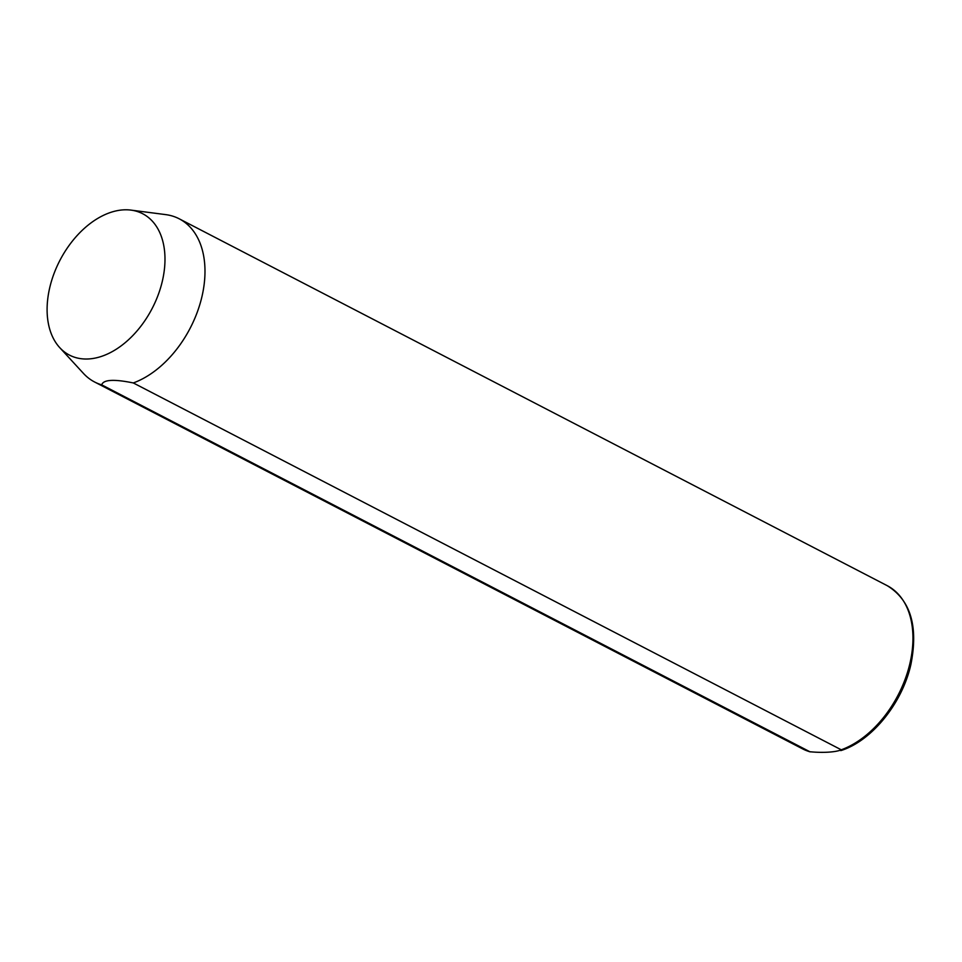 <?xml version="1.0" encoding="UTF-8"?>
<svg xmlns="http://www.w3.org/2000/svg" width="962" height="962" viewBox="0 0 962 962"><rect width="100%" height="100%" fill="white"/><g stroke="black" fill="none" stroke-linecap="round" stroke-linejoin="round"><path stroke-width="1.44" d="M130.988 210.113A79.593 52.008 117.4 0 1 162.374 281.024A79.593 52.008 117.4 0 1 116.835 348.857A79.593 52.008 117.4 0 1 59.728 347.631A79.593 52.008 117.4 0 1 49.711 287.782A79.593 52.008 117.4 0 1 130.988 210.113L165.741 214.622A91.919 60.053 117.4 0 1 179.221 218.807L887.18 585.654C910.533 599.999 918.445 626.226 910.918 664.357C902.356 703.222 871.74 741.005 840.812 750.613L841.269 749.807A91.919 60.053 -62.6 0 0 909.932 663.371A91.919 60.053 -62.6 0 0 887.18 585.654M101.695 384.848L810.124 751.875L802.597 748.869A91.919 60.053 -62.6 0 0 809.655 751.707C822.402 753.054 835.846 752.236 841.269 749.807L133.309 382.948C113.877 378.968 103.343 379.605 101.695 384.848A91.919 60.053 117.4 0 1 94.649 382.022A91.919 60.053 117.4 0 1 83.454 373.412L59.728 347.631M179.221 218.807A91.919 60.053 117.4 0 1 201.972 296.512A91.919 60.053 117.4 0 1 133.309 382.948M802.597 748.869L94.649 382.022"/></g></svg>
